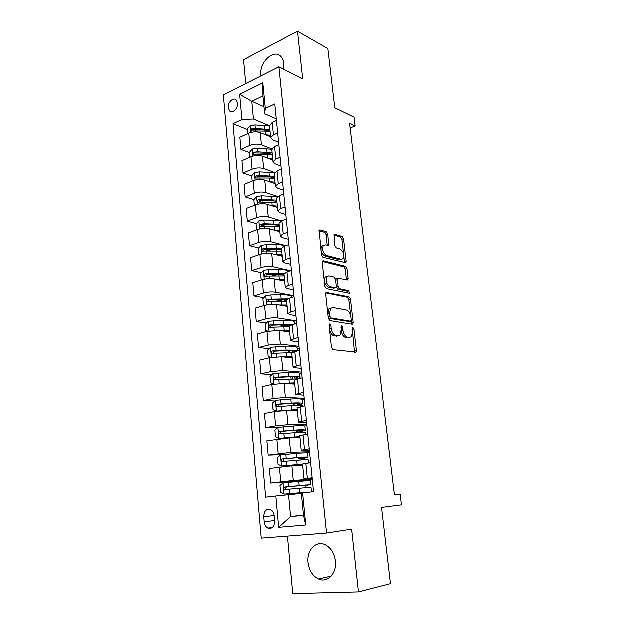 <?xml version="1.0" encoding="UTF-8"?>
<svg xmlns="http://www.w3.org/2000/svg" width="625" height="625" viewBox="0 0 625 625"><rect width="100%" height="100%" fill="white"/><g stroke="black" fill="none" stroke-linecap="round" stroke-linejoin="round"><path stroke-width="0.94" d="M329.906 323.969L329.156 325.281L331.57 347.5L333.094 349.758L356.164 352.211L356.508 350.578L354.047 329.18L353.047 327.648L352.594 327.82L352.68 331.68L351.609 336.758L349.539 337.57L347.711 337.312C345.273 336.578 343.711 334.211 343.023 330.211L342.711 327.406L341.68 325.844L341.203 326.031L341.281 329.945L340.188 335.055L337.992 335.93L336.094 335.656C333.578 334.906 331.969 332.492 331.273 328.414L330.961 325.562L329.906 323.969M283.562 69.219L283.891 63.438C283.555 60.414 282.523 58.047 280.805 56.352C273.68 48.672 259.188 62.602 260.953 75.047L261.062 75.945M308.117 562.586C309.172 570.562 312.648 576.07 318.539 579.109C327.484 583.523 337.117 573.5 335.516 561.133C334.422 553.383 331.086 547.992 325.5 544.953C316.336 540.141 306.594 550.219 308.117 562.586M228.297 107.805L229.742 111.102C232.641 114.039 238.281 108.445 237.617 103.234L236.195 99.977C233.266 97 227.641 102.617 228.297 107.805M327.891 234.242L326.422 231.922L320.047 230.031L319.25 230.281L321.531 255.078L323.031 257.414L345.977 262.898L346.25 261.5L343.641 238.867L342.234 236.609L334.883 234.43L334.133 234.664L334.977 245.789L336.422 248.07L340.094 249.086C343.57 251.547 344.602 254.797 343.172 258.828L341.273 259.453L326.633 255.633C323.031 253.188 321.945 249.883 323.391 245.727L325.469 245.047L328.711 245.484L327.891 234.242L326.242 234.797L324.781 232.477L319.023 230.781M287.539 536.219L292.844 593.75L358.57 592.055L390.578 583.789L381.648 507.531L401.547 504.961L400.242 494.281L394.531 494.914L349.672 123.359L355.234 126.008L354.172 117.305L334.883 107.867L327.953 48.672L297.602 31.25L243.641 59.773L245.836 83.633M358.57 592.055L351.742 529.227L326.641 533.172L278.992 66.891L302.789 79L297.602 31.25M326.836 292.328L326.086 292.609L325.773 294.109L328.406 318.383L329.922 320.664L352.312 324.336L352.961 324.086L353.281 322.531L350.586 299.141L349.164 296.922L326.164 292.523M324.938 286.461L322.352 262.602L322.641 261.18L323.414 260.914L345.672 266.516L347.086 268.758L348.219 278.57L347.93 280L337.672 278.445L338.125 286.555L339.586 288.812L348.812 290.797L349.594 293.383L326.445 288.766L324.938 286.461M274.734 520.984L274.273 515.875C273.922 512.945 272.734 510.891 270.727 509.711C266.406 508.586 264.109 510.984 263.844 516.891L264.281 521.953C264.633 524.945 265.852 527.031 267.922 528.219C272.211 529.281 274.477 526.875 274.734 520.984M326.641 533.172L261.312 538.258L223.453 94.945L278.992 66.891M303.562 515.094L290.672 516.711L303.602 515.484L301.453 493.281L313.609 491.75L274.867 104.062L265.398 108.547L264.742 113.859L263.016 95.992L251.875 101.398L253.531 119.117L269.562 125.852L272.305 122.531L276.523 120.602M302.727 493.008L305.836 525.109L278.758 527.445L275.93 496.094L301.477 493.555M247.516 129.641L233.094 123.828L265.75 497.266L275.93 496.094M233.094 123.828L242.008 119.609L239.742 94.438L262.906 82.906L265.398 108.547M350.25 128.117L355.234 126.008M400.242 494.281L394.523 494.883M288.617 494.758L290.672 516.711L278.758 527.445M264.062 106.805L251.875 101.398L239.742 94.438M249.625 152.688L241.023 149.484L239.945 137.336L248.875 133.25C252.836 131.727 256.656 131.555 260.328 132.727L270.648 136.914M241.023 149.484L250 145.484C253.977 144 257.812 143.812 261.492 144.945L271.891 148.992M251.758 176.047L243.125 173.094L242.031 160.773L251.039 156.867C255.039 155.398 258.883 155.211 262.57 156.297L272.922 160.172M243.125 173.094L252.18 169.273C256.195 167.836 260.047 167.641 263.742 168.672L274.641 172.578M254.008 199.742L245.258 197.016L244.148 184.539L253.234 180.797C257.266 179.398 261.133 179.195 264.836 180.18L275.227 183.742M245.258 197.016L254.391 193.375C258.438 192.008 262.32 191.789 266.031 192.727L277.828 196.578M256.391 223.773L247.422 221.266L246.289 208.617L255.461 205.062C259.523 203.727 263.414 203.5 267.133 204.391L277.562 207.625M247.422 221.266L256.625 217.805C260.711 216.5 264.617 216.273 268.344 217.109L281.547 220.984M258.836 248.125L249.609 245.844L248.469 233.023L257.711 229.656C261.812 228.383 265.734 228.141 269.469 228.938L279.93 231.836M249.609 245.844L258.898 242.578C263.016 241.336 266.945 241.094 270.695 241.828L285.883 245.781M261.328 272.797L251.828 270.766L250.672 257.766L260 254.586C264.133 253.383 268.078 253.125 271.828 253.812L282.328 256.375M251.828 270.766L261.203 267.688C265.359 266.523 269.312 266.25 273.07 266.891L290.742 270.883M263.891 297.797L254.078 296.031L252.906 282.852L262.32 279.867C266.492 278.734 270.461 278.453 274.227 279.039L284.758 281.242M254.078 296.031L263.539 293.156C267.727 292.055 271.711 291.766 275.484 292.297L294.031 295.844M266.508 323.125L256.359 321.641L255.164 308.281L264.672 305.508C268.875 304.438 272.875 304.141 276.656 304.617L287.227 306.461M256.359 321.641L265.906 318.977C270.133 317.945 274.141 317.641 277.93 318.062L296.547 320.953M269.203 348.789L258.672 347.617L257.461 334.062L267.055 331.5L279.117 330.555L289.727 332.023M258.672 347.617L268.305 345.164L280.414 344.188L299.086 346.414M271.977 374.781L261.016 373.961L259.789 360.219L269.469 357.867L281.617 356.867L292.266 357.945M261.016 373.961L270.742 371.727L282.93 370.688L301.664 372.234M274.836 401.117L263.398 400.672L262.156 386.734L271.922 384.609L284.148 383.547L294.836 384.234M263.398 400.672L273.211 398.664L285.484 397.57L304.281 398.406M277.805 427.789L265.812 427.773L264.547 413.633L274.414 411.734L286.719 410.609L297.438 410.891M265.812 427.773L275.719 426L288.07 424.836L306.938 424.945M283.164 454.719L268.258 455.266L266.977 440.922L289.328 438.07L300.086 437.93M268.258 455.266L290.703 452.5L309.625 451.867M304.648 480.594L270.742 483.148L269.445 468.602L291.977 465.922L302.766 465.352M270.742 483.148L293.367 480.57L312.352 479.164M312.289 478.5L304.102 478.992L312.219 477.859M309.477 450.383L301.305 450.406L309.336 448.953M306.703 422.672L298.547 422.242L306.492 420.484M303.977 395.359L295.836 394.492L303.688 392.43M301.289 368.43L295.18 367.898L293.164 367.141L300.922 364.789M298.633 341.891L292.547 341.125L290.523 340.18L298.203 337.555M296.023 315.719L289.953 314.734L287.93 313.602L290.992 311.969L295.516 310.703M293.438 289.914L287.391 288.711L285.367 287.406L288.391 285.609L292.875 284.242M290.898 264.469L284.875 263.055L282.836 261.578L285.828 259.617L290.266 258.164M288.391 239.375L282.383 237.75L280.344 236.117L283.297 233.992L287.695 232.445M285.914 214.617L279.93 212.797L277.891 211L280.805 208.727L285.164 207.086M283.477 190.203L277.508 188.188L275.469 186.234L278.344 183.812L282.664 182.086M281.07 166.117L275.125 163.914L273.078 161.805L275.922 159.242L280.203 157.43M278.695 142.352L272.773 139.969L270.727 137.711L273.531 135L277.773 133.117M276.352 118.898L264.742 113.859M312.375 479.414L304.625 480.391L304.672 480.813M305.344 487.742L305.133 485.555M288.914 350.977L286.617 350.719M286.289 326.016L279.375 325.008M282.25 301.109L273.484 299.531M275.797 275.898L268.438 274.32M270.242 250.945L264.578 249.547M265.344 226.273L261.812 225.289M261.086 201.945L259.336 201.398M257.578 178.039L257.031 177.852M302.648 464.133L310.711 462.773M309.68 452.414L305.797 453M302.625 459.961L302.492 458.609M299.875 435.812L307.852 434.102M307.016 425.789L304.914 426.156M299.945 432.57L299.898 432.047M297.148 407.906L305.023 405.844M304.398 399.539L302.398 399.93C302.391 398.992 298.555 398.727 290.906 399.141L291.305 403.227L277.352 404.297C276.164 404.938 276.023 405.766 276.922 406.781L291.555 405.805C298.328 405.398 302.156 405.539 303.031 406.227M294.461 380.398L297.609 379.016L302.242 378.008M301.805 373.641L299.828 374.078M291.805 353.297L294.914 351.695L299.5 350.578M299.258 348.102L297.297 348.578M289.195 326.578L292.258 324.758L296.805 323.547M296.734 322.898L294.797 323.422M286.617 300.234L289.633 298.211L294.141 296.898M284.078 274.273L287.055 272.047L291.516 270.633M281.578 248.664L284.508 246.25L288.93 244.742M279.109 223.422L282 220.812L286.375 219.219M276.672 198.523L279.523 195.727L283.859 194.047M274.266 173.961L277.086 170.992L281.383 169.227M271.898 149.742L274.672 146.594L278.938 144.742M253.531 119.117L242.008 119.609M303.602 515.484L305.836 525.109M262.906 82.906L263.016 95.992M329.203 325.703L329.562 328.852C330.258 332.922 331.859 335.328 334.383 336.078L336.094 335.656M336.289 336.352L337.992 335.93L334.383 336.078M341.344 330.758C342.055 334.695 343.617 337.016 346.016 337.727L347.711 337.312M349.453 337.594L346.016 337.727M354.633 352.352L352.75 332.969M350.789 315.852L348.922 299.594L347.5 297.383L325.883 292.969M351.469 324.195L351.336 320.633M329.961 316.414L331.023 318.008L350.664 321.312L351.352 320.055L351.016 317.164C350.344 313.258 348.812 310.891 346.414 310.07L333 307.602L330.688 308.484L329.641 313.422L329.961 316.414L328.266 316.867L329.32 318.461L331.023 318.008M349.359 321.648L329.32 318.461M331.148 308.039L328.992 308.945L327.938 313.883L329.641 313.422M328.266 316.867L327.938 313.883M322.422 261.609L344.023 267.016L345.672 266.516M346.492 280.07L345.438 269.25L344.023 267.016M336.797 278.703L336.008 278.938L335.695 279.945M336.414 286.617L337.914 289.297L347.148 291.273L348.812 290.797M348.141 293.344L347.148 291.273M328.938 276.008L326.922 276.727C325.383 281.031 326.445 284.383 330.125 286.781L335.367 287.906L336.094 287.648L336.391 286.18L335.648 279.5L334.18 277.219L328.938 276.008M327.141 276.492L325.25 277.227C323.703 281.531 324.766 284.875 328.445 287.266L330.125 286.781M334.352 288.203L328.445 287.266M327.289 245.547L326.242 234.797M323.562 245.531L321.734 246.273C320.289 250.43 321.367 253.727 324.977 256.164L326.633 255.633M341.398 259.484L339.633 259.969L324.977 256.164M343.688 253.969L342.016 239.406L340.609 237.148L333.906 235.172M344.555 262.945L343.945 256.25M310.82 484.672L310.406 480.539L283.195 482.953L280.055 485.617L280.672 492.359L284.234 494.227L305.797 492.352M284.234 494.227L305.805 492.398M305.141 485.656L310.828 484.711L285.023 487.063C283.758 487.734 283.648 488.609 284.695 489.68L311.086 487.359L311.5 491.516M305.148 485.734L301.555 485.977L305.516 485.102M284.695 489.68L286.633 489.516C285.477 488.422 285.625 487.547 287.078 486.891L305.547 485.406M308.102 457.289L307.703 453.297C307.742 452.836 303.891 452.922 296.156 453.555L280.617 455.047L277.516 457.766L278.117 464.414L281.641 466.164L302.648 464.18M281.641 466.164L302.672 464.352M302.742 465.117L300.695 465.461M302.523 458.883L308.109 457.406C308.156 456.984 304.305 457.102 296.555 457.758L282.43 459.07C281.195 459.734 281.07 460.594 282.062 461.648L296.812 460.414C304.562 459.75 308.414 459.617 308.367 460.016L308.672 463.062M302.547 459.102L298.953 459.094L302.891 458.305L302.812 457.508M282.062 461.648L283.992 461.555C282.891 460.477 283.055 459.617 284.477 458.984L295.727 457.984L305.336 457.695L302.891 458.305M305.414 430.297L305.031 426.43C305.047 425.719 301.203 425.633 293.516 426.156L278.078 427.547L275 430.312L275.602 436.859L279.086 438.5L299.969 436.727M279.086 438.5L299.992 437.016M299.938 432.484L299.094 432.32L305.438 430.492C305.453 429.82 301.609 429.75 293.914 430.297L279.875 431.484C278.664 432.141 278.531 432.984 279.477 434.016L294.164 432.914C301.867 432.359 305.711 432.406 305.688 433.055L305.828 434.438M296.555 432.742L300.266 431.578L300.141 430.297M281.32 433.969C280.352 432.875 280.547 432.047 281.914 431.484L293.094 430.602C299.492 430.148 302.688 430.203 302.68 430.766L300.266 431.578M290.906 399.141L275.578 400.437L272.531 403.242L273.117 409.703L276.57 411.234L297.32 409.656M276.57 411.234L277.406 411.258M286.305 410.602L297.359 410.07M291.305 403.227C298.961 402.789 302.789 403.031 302.797 403.945L298.352 405.578M296.273 405.586L297.688 405.219L297.516 403.477M278.664 406.75C277.859 405.648 278.102 404.859 279.391 404.367L290.5 403.609C296.859 403.25 300.047 403.445 300.055 404.211L297.688 405.219M286.422 383.688L294.758 383.492M282.758 383.5L294.711 382.977M273.836 384.25L270.672 382.93L270.086 376.562L273.109 373.711L288.344 372.516C295.945 372.195 299.766 372.633 299.805 373.812L300.164 377.438M290.977 376.898L291.188 378.984M298.562 378.812L300.195 377.766C300.164 376.617 296.344 376.203 288.727 376.539L274.867 377.492C273.703 378.117 273.555 378.938 274.414 379.93L297.289 379.086M276.078 379.906C275.398 378.828 275.672 378.07 276.898 377.633L287.945 377C294.266 376.727 297.445 377.062 297.477 378.016L295.836 378.992M285.523 357.258L292.195 357.297M282.25 356.93L292.133 356.656M270.891 357.562L268.258 356.531L267.688 350.25L270.68 347.359L285.812 346.258C293.375 346.039 297.18 346.641 297.242 348.047L297.539 351.055M289.438 350.719L288.523 351.555M297.148 351.148C295.508 350.32 291.852 350.016 286.195 350.227L272.422 351.062C271.281 351.68 271.117 352.484 271.938 353.461L292.117 352.711M289.68 357.172L289.117 357.625M273.547 353.445C272.984 352.391 273.281 351.664 274.438 351.281L285.422 350.766C290.609 350.578 293.734 350.898 294.789 351.719M284.148 331.25L289.672 331.453M280.867 330.797L289.602 330.711M267.992 331.273L265.875 330.5L265.312 324.305L268.281 321.375L283.312 320.359C290.836 320.25 294.633 321.008 294.719 322.633L294.859 324.062M288.391 325.023L286.102 326.539M292.32 324.742L283.695 324.273L270.008 325C268.891 325.617 268.719 326.398 269.5 327.359L289.219 326.797M288.695 331.352L287.695 331.742M271.062 327.352C270.594 326.32 270.914 325.633 272.016 325.289L282.93 324.891L290.469 325.352M282.562 305.648L287.18 305.969M279.211 305.062L287.094 305.125M265.141 305.375L263.531 304.828L262.977 298.719L265.914 295.75L270.992 295.039L280.852 294.828C288.148 294.797 291.938 295.672 292.242 297.453M286.602 299.891L284.055 301.125M287.672 298.961L267.625 299.305C266.531 299.906 266.352 300.68 267.094 301.625L286.719 301.266M284.523 305.992L284.125 305.68M287.188 306.039L286.492 306.336M268.945 301.945C268.141 300.945 268.367 300.18 269.633 299.664L286.68 299.719M280.867 280.43L284.719 280.828M277.391 279.703L284.625 279.883M262.336 279.867L261.219 279.508L260.664 273.484L263.586 270.477L268.617 269.75L278.43 269.641C283.664 269.633 287.195 270.227 289.016 271.422M284.188 275.359L282.938 275.953M284.141 273.688L265.273 273.961C264.203 274.555 264.016 275.32 264.727 276.242L284.258 276.078M284.281 280.75L284.695 281.227M266.508 276.586C265.812 275.586 266.07 274.852 267.273 274.383L284.117 274.648M279.109 255.586L282.297 256.031M275.461 254.703L282.195 254.984M259.594 254.727L258.938 254.539L258.391 248.594L261.281 245.547L266.281 244.805L276.031 244.797C279.922 244.812 282.938 245.227 285.086 246.055M281.594 248.859L262.961 248.961C261.906 249.555 261.711 250.305 262.391 251.211L281.828 251.234M264.125 251.57C263.516 250.586 263.797 249.883 264.953 249.453L275.672 249.367L281.695 249.938M277.312 231.109L279.906 231.57M273.477 230.047L279.789 230.422M256.68 229.906L256.148 224.039L259.016 220.961L263.977 220.203L273.672 220.289L281.094 221.18M279.203 224.383L264.328 223.922L260.672 224.297C259.641 224.891 259.445 225.625 260.086 226.516L279.43 226.719M261.773 226.898C261.258 225.93 261.555 225.25 262.656 224.859L273.32 224.875L279.312 225.555M275.516 206.992L277.539 207.43M271.445 205.727L277.422 206.195M254.445 205.453L253.93 199.82L256.773 196.703L261.703 195.93L277.508 196.805M276.836 200.234L262.047 199.594L258.422 199.977C257.398 200.555 257.203 201.281 257.82 202.164L277.062 202.539M258.422 199.977L260.398 200.594L270.992 200.711L276.961 201.492M273.742 183.234L275.211 183.617M269.398 181.742L275.086 182.289M252.234 181.211L251.75 175.914L254.562 172.766L259.461 171.977L274.438 172.875M274.508 176.406L259.797 175.602L256.195 175.977L255.586 178.133L269.609 178.141L274.734 178.68M256.195 175.977L258.164 176.656L268.703 176.867L274.641 177.758M272.055 159.844L272.914 160.109M267.336 158.078L272.773 158.695M250.047 157.297L249.594 152.328L252.391 149.148L257.25 148.352L271.859 149.344M272.211 152.891L257.578 151.922L254 152.297L253.375 154.422L267.336 154.523L272.43 155.133M254 152.297L255.969 153.031L266.438 153.336L272.352 154.328M265.273 134.734L270.5 135.414M247.891 133.695L247.461 129.055L250.234 125.844L255.062 125.031L269.594 126.188M269.938 129.688L255.391 128.555L251.836 128.93L251.203 131.023L265.086 131.211L270.156 131.898M251.836 128.93L253.789 129.719L264.203 130.117L270.086 131.211M260.328 132.727L261.492 144.945M262.57 156.297L263.742 168.672M264.836 180.18L266.031 192.727M267.133 204.391L268.344 217.109M269.469 228.938L270.695 241.828M271.828 253.812L273.07 266.891M274.227 279.039L275.484 292.297M276.656 304.617L277.93 318.062M279.117 330.555L280.414 344.188M281.617 356.867L282.93 370.688M284.148 383.547L285.484 397.57M286.719 410.609L288.07 424.836M289.328 438.07L290.703 452.5M291.977 465.922L293.367 480.57M305.938 463.445L307.422 478.469M279.5 467.18L280.844 481.859M276.938 439.258L278.266 453.727M303.117 434.891L304.578 449.688M274.414 411.734L275.719 426M300.344 406.75L301.781 421.328M271.922 384.609L273.211 398.664M297.609 379.016L299.023 393.383M269.469 357.867L270.742 371.727M294.914 351.695L296.312 365.852M267.055 331.5L268.305 345.164M292.258 324.758L293.633 338.719M264.672 305.508L265.906 318.977M289.633 298.211L290.992 311.969M262.32 279.867L263.539 293.156M287.055 272.047L288.391 285.609M260 254.586L261.203 267.688M284.508 246.25L285.828 259.617M257.711 229.656L258.898 242.578M282 220.812L283.297 233.992M255.461 205.062L256.625 217.805M279.523 195.727L280.805 208.727M253.234 180.797L254.391 193.375M277.086 170.992L278.344 183.812M251.039 156.867L252.18 169.273M274.672 146.594L275.922 159.242M248.875 133.25L250 145.484M272.305 122.531L273.531 135M274.695 520.617L264.281 521.953M274.25 515.633L263.844 516.891M329.562 328.852L331.273 328.414M341.047 327.828L342.711 327.406M341.336 330.633L343.023 330.211M347.852 337.984L349.539 337.57M352.445 329.586L354.047 329.18M354.82 350.969L356.508 350.578M329.258 326.008L330.961 325.562M347.5 297.383L349.164 296.922M348.922 299.594L350.586 299.141M351.602 322.961L353.281 322.531M348.984 321.742L350.664 321.312M322.664 261.148L323.414 260.914M345.438 269.25L347.086 268.758M346.562 279.055L348.219 278.57M335.742 280.375L337.383 279.891M336.461 287.039L338.125 286.555M337.914 289.297L339.586 288.812M333.695 288.391L335.367 287.906M327.336 244.656L328.984 244.117M339.633 259.969L341.273 259.453M334.117 234.687L334.883 234.43M340.609 237.148L342.234 236.609M342.016 239.406L343.641 238.867M344.609 262.008L346.25 261.5M319.227 230.312L320.047 230.031M324.781 232.477L326.422 231.922M283.109 483.016L284.141 494.18M299.5 488.305L299.914 492.586M302.945 485.75L302.906 485.328M298.828 481.352L299.242 485.609M289.195 489.352L289.594 493.641M288.539 482.359L288.938 486.641M287.078 486.891L285.023 487.063M280.539 455.117L281.555 466.117M296.812 460.414L297.219 464.625M300.969 465.414L300.875 464.469M300.32 458.758L300.211 457.633M296.156 453.555L296.555 457.758M286.57 461.328L286.961 465.562M285.922 454.437L286.32 458.656M284.477 458.984L282.43 459.07M278 427.617L279 438.461M294.164 432.914L294.562 437.07M298.297 437.953L298.211 437.07M297.727 432.133L297.555 430.344M293.516 426.156L293.914 430.297M283.977 433.711L284.367 437.883M283.344 426.922L283.734 431.078M281.914 431.484L279.875 431.484M275.5 400.508L276.484 411.195M291.555 405.805L291.945 409.906M295.656 410.844L295.578 410.07M295.148 405.625L294.938 403.43M281.43 406.484L281.812 410.594M280.805 399.789L281.188 403.891M279.391 404.367L277.352 404.297M273.031 373.781L274 384.219M288.977 379.086L289.367 383.117M293.055 384.117L292.992 383.445M292.555 378.953L292.352 376.898M295.109 378.969L294.922 377.023M288.344 372.516L288.727 376.539M278.914 379.641L279.289 383.625M278.297 373.047L278.672 377.086M276.898 377.633L274.867 377.492M270.602 347.43L271.523 357.445M286.438 352.734L286.82 356.711M290.492 357.766L290.438 357.188M289.992 352.656L289.805 350.734M292.516 352.477L292.367 350.945M285.812 346.258L286.195 350.227M276.438 353.18L276.781 356.844M275.828 346.68L276.203 350.664M274.438 351.281L272.422 351.062M268.203 321.445L269.094 331.047M283.93 326.75L284.312 330.68M287.469 326.727L287.344 325.438M289.883 325.633L289.844 325.227M283.312 320.359L283.695 324.273M273.992 327.094L274.305 330.445M273.391 320.68L273.758 324.609M272.016 325.289L270.008 325M265.844 295.828L266.688 305.023M281.461 301.125L281.836 305M284.984 301.148L284.93 300.625M280.852 294.828L281.227 298.688M271.578 301.359L271.867 304.414M270.992 295.039L271.352 298.914M269.633 299.664L267.625 299.305M263.508 270.555L264.32 279.359M279.023 275.852L279.398 279.672M278.43 269.641L278.797 273.445M269.203 275.984L269.461 278.75M268.617 269.75L268.977 273.57M267.273 274.383L265.273 273.961M261.211 245.625L261.984 254.047M276.625 250.922L276.984 254.695M276.031 244.797L276.398 248.547M266.859 250.961L267.094 253.43M266.281 244.805L266.633 248.57M264.953 249.453L262.961 248.961M258.938 221.039L259.688 229.086M274.258 226.336L274.609 230.055M273.672 220.289L274.031 223.992M264.547 226.273L264.75 228.469M263.977 220.203L264.328 223.922M262.656 224.859L260.672 224.297M256.703 196.781L257.414 204.461M271.914 202.078L272.273 205.742M271.344 196.109L271.695 199.766M262.266 201.914L262.445 203.844M261.703 195.93L262.047 199.594M254.492 172.844L255.172 180.172M269.609 178.141L269.961 181.758M269.039 172.25L269.391 175.859M260.016 177.891L260.172 179.555M259.461 171.977L259.797 175.602M252.312 149.227L252.961 156.211M267.336 154.523L267.68 158.094M266.773 148.711L267.117 152.273M257.797 154.18L257.922 155.586M257.25 148.352L257.578 151.922M250.164 125.93L250.781 132.57M265.086 131.211L265.43 134.734M264.539 125.484L264.875 128.992M255.602 130.789L255.711 131.945M255.062 125.031L255.391 128.555M331.289 576.258L318.539 579.109M231.57 111.859L229.742 111.102M302.641 464.078L304.102 478.992M299.867 435.711L301.305 450.406M297.133 407.758L298.547 422.242M294.438 380.219L295.836 394.492M291.789 353.07L293.164 367.141M289.172 326.312L290.523 340.18M286.586 299.938L287.93 313.602M284.047 273.93L285.367 287.406M281.539 248.297L282.836 261.578M279.062 223.008L280.344 236.117M276.625 198.078L277.891 211M274.227 173.492L275.469 186.234M271.852 149.234L273.078 161.805M269.508 125.312L270.727 137.711M272.523 527.586L267.922 528.219M355.227 352.422L356.164 352.211M352.109 324.305L352.961 324.086M328.992 308.945L330.688 308.484M347.172 280.227L347.93 280M336.008 278.938L337.672 278.445M349.047 293.539L349.594 293.383M325.25 277.227L326.922 276.727M327.953 245.734L328.711 245.484M321.734 246.273L323.391 245.727M345.25 263.117L345.977 262.898M301.508 485.453L301.555 485.977M299.484 464.57L299.578 465.523M298.82 457.734L298.953 459.094M296.82 437.141L296.906 437.969M296.172 430.406L296.383 432.586M280.992 434.008L279.477 434.016M294.203 410.109L294.273 410.805M293.555 403.461L293.773 405.68M302.773 403.68L302.398 399.938M278.109 406.82L276.922 406.781M291.617 383.453L291.672 384.031M275.414 380L274.414 379.93M288.508 351.375L288.633 352.664M272.82 353.555L271.938 353.461M270.305 327.477L269.5 327.359M267.836 301.758L267.094 301.625M265.414 276.391L264.727 276.242M263.031 251.367L262.391 251.211M260.68 226.68L260.086 226.516M258.367 202.328L257.82 202.164M256.086 178.305L255.586 178.133M253.836 154.594L253.375 154.422M251.625 131.195L251.203 131.023"/></g></svg>
